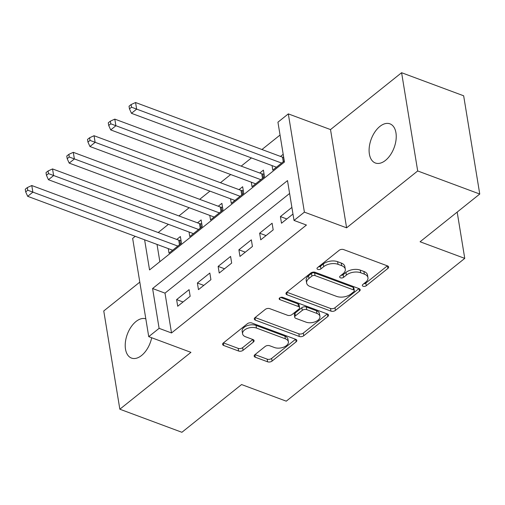 <?xml version="1.0" encoding="UTF-8"?>
<svg xmlns="http://www.w3.org/2000/svg" width="505" height="505" viewBox="0 0 505 505"><rect width="100%" height="100%" fill="white"/><g stroke="black" fill="none" stroke-linecap="round" stroke-linejoin="round"><path stroke-width="0.76" d="M363.114 286.253A2.241 1.269 170.7 0 0 366.245 285.748L387.89 268.433A3.207 1.818 170.7 0 0 388.616 267.012A3.207 1.818 170.7 0 0 387.493 265.895L343.634 249.59A3.207 1.818 170.7 0 0 339.158 250.31L317.512 267.625A2.241 1.269 170.7 0 0 317.007 268.622A2.241 1.269 170.7 0 0 317.79 269.399A2.241 1.269 170.7 0 0 320.927 268.894L323.724 266.653A10.258 5.807 170.7 0 1 338.041 264.336L341.696 265.699A10.258 5.807 170.7 0 1 345.3 269.253A10.258 5.807 170.7 0 1 342.977 273.811L340.174 276.052A2.241 1.269 170.7 0 0 339.663 277.049A2.241 1.269 170.7 0 0 340.452 277.826A2.241 1.269 170.7 0 0 343.583 277.321L346.386 275.08A10.258 5.807 170.7 0 1 360.703 272.763L364.358 274.127A10.258 5.807 170.7 0 1 367.956 277.681A10.258 5.807 170.7 0 1 365.633 282.238L362.836 284.479A2.241 1.269 170.7 0 0 362.325 285.476A2.241 1.269 170.7 0 0 363.114 286.253M363.726 283.766A2.241 1.269 170.7 0 0 365.809 283.09L387.367 265.851M318.409 266.911A2.241 1.269 170.7 0 0 320.492 266.242L323.288 264.001L323.724 266.653M341.071 275.339A2.241 1.269 170.7 0 0 343.147 274.663L345.95 272.429L346.386 275.08M145.819 318.832A20.894 12.221 -69.6 0 0 136.003 321.508A20.894 12.221 -69.6 0 0 125.429 341.935A20.894 12.221 -69.6 0 0 131.502 358.083A20.894 12.221 -69.6 0 0 141.564 355.495A20.894 12.221 -69.6 0 0 151.689 337.75M385.448 160.413A20.894 12.221 -69.6 0 0 396.021 139.986A20.894 12.221 -69.6 0 0 389.948 123.839A20.894 12.221 -69.6 0 0 379.88 126.427A20.894 12.221 -69.6 0 0 369.313 146.86A20.894 12.221 -69.6 0 0 375.385 163.008A20.894 12.221 -69.6 0 0 385.448 160.413M254.892 354.693A3.207 1.818 170.7 0 0 254.166 356.113A3.207 1.818 170.7 0 0 255.29 357.224L267.593 361.801A3.207 1.818 170.7 0 0 272.069 361.081L296.107 341.847A3.207 1.818 170.7 0 0 296.833 340.427A3.207 1.818 170.7 0 0 295.709 339.316L251.85 323.004A3.207 1.818 170.7 0 0 247.381 323.73L223.336 342.958A3.207 1.818 170.7 0 0 222.61 344.378A3.207 1.818 170.7 0 0 223.734 345.496L238.6 351.019A3.207 1.818 170.7 0 0 243.075 350.3L253.365 342.068A3.207 1.818 170.7 0 0 254.091 340.641A3.207 1.818 170.7 0 0 252.961 339.53L245.594 336.791A8.572 4.854 170.7 0 1 242.583 333.818A8.572 4.854 170.7 0 1 247.09 328.528A8.572 4.854 170.7 0 1 256.489 328.073L285.363 338.811A8.572 4.854 170.7 0 1 288.374 341.784A8.572 4.854 170.7 0 1 283.867 347.068A8.572 4.854 170.7 0 1 274.467 347.528L269.651 345.736A3.207 1.818 170.7 0 0 265.182 346.462L254.892 354.693M289.611 193.459L165.002 293.134L171.523 332.965L159.113 328.351L148.735 336.652L132.645 238.404L135.252 236.321M479.75 194.04L417.692 170.961L401.601 72.714L463.659 95.792L479.75 194.04L420.078 241.769L464.758 258.383L286.259 401.172L241.573 384.551L181.901 432.286L119.843 409.208L190.934 352.345L148.735 336.652M401.601 72.714L330.516 129.577L346.6 227.824L417.692 170.961M346.6 227.824L304.401 212.132L294.024 220.432L287.503 180.601L152.592 288.519L159.113 328.351M171.523 332.965L306.44 225.047L294.024 220.432M330.958 311.118A3.207 1.818 170.7 0 0 335.427 310.398L359.472 291.164A3.207 1.818 170.7 0 0 360.198 289.744A3.207 1.818 170.7 0 0 359.074 288.633L315.215 272.321A3.207 1.818 170.7 0 0 310.739 273.047L286.701 292.275A3.207 1.818 170.7 0 0 285.975 293.702A3.207 1.818 170.7 0 0 287.099 294.813L330.958 311.118L330.522 308.467A3.207 1.818 170.7 0 0 334.998 307.741L358.948 288.582M327.789 316.509L303.751 335.737A3.207 1.818 170.7 0 1 299.276 336.463L255.416 320.151A3.207 1.818 170.7 0 1 254.293 319.04A3.207 1.818 170.7 0 1 255.019 317.613L265.308 309.388A3.207 1.818 170.7 0 1 269.784 308.662L287.566 315.278A3.207 1.818 170.7 0 0 292.041 314.552L298.865 309.092A3.207 1.818 170.7 0 0 299.591 307.671A3.207 1.818 170.7 0 0 298.468 306.56L279.947 299.673A2.241 1.269 170.7 0 1 279.164 298.897A2.241 1.269 170.7 0 1 280.344 297.508A2.241 1.269 170.7 0 1 282.8 297.388L327.392 313.971A3.207 1.818 170.7 0 1 328.515 315.082A3.207 1.818 170.7 0 1 327.789 316.509L327.373 313.965M139.809 282.125L103.759 310.96L119.843 409.208M168.272 248.605L169.017 253.138L181.472 243.176L180.38 236.536L176.75 239.446M189.028 232.003L189.773 236.536L202.227 226.575L201.135 219.934L197.505 222.838M209.783 215.401L210.528 219.934L222.983 209.973L221.897 203.332L218.261 206.236M230.539 198.8L231.284 203.332L243.738 193.371L242.652 186.73L239.016 189.634M251.294 182.191L252.039 186.724L264.494 176.763L263.408 170.128L259.772 173.032M291.89 207.404L280.408 216.588L281.493 223.229L292.982 214.038M260.738 239.831L273.186 229.87L272.1 223.229L259.646 233.196L260.738 239.831M239.982 256.433L252.431 246.472L251.345 239.837L238.89 249.798L239.982 256.433M219.227 273.035L231.675 263.073L230.589 256.439L218.135 266.4L219.227 273.035M198.465 289.643L210.92 279.675L209.834 273.041L197.379 283.002L198.465 289.643M189.078 289.643L176.624 299.604L177.709 306.245L190.164 296.284L189.078 289.643M280.041 135.043L261.95 149.518M251.439 157.926L241.194 166.12M230.684 174.528L220.439 182.728M209.928 191.13L199.683 199.33M189.173 207.732L178.928 215.932M168.417 224.334L158.172 232.534M157.023 244.42L159.851 261.691M283.198 154.296L280.527 156.43M272.056 165.589L272.795 170.122L284.283 160.937M464.758 258.383L457.176 212.094M144.613 239.806L149.549 269.935L284.46 162.017L277.939 122.185L288.317 113.884L304.401 212.132M330.516 129.577L288.317 113.884M165.002 293.134L152.592 288.519M280.408 216.588L286.808 218.974M259.646 233.196L266.053 235.576M238.89 249.798L245.297 252.178M218.135 266.4L224.542 268.78M197.379 283.002L203.786 285.382M176.624 299.604L183.031 301.984M367.956 277.681L367.52 275.029A10.258 5.807 170.7 0 0 363.922 271.469L364.358 274.127M345.95 272.429A10.258 5.807 170.7 0 1 360.267 270.112L363.922 271.469M345.3 269.253L344.865 266.602A10.258 5.807 170.7 0 0 341.26 263.042L341.696 265.699M323.288 264.001A10.258 5.807 170.7 0 1 337.605 261.685L341.26 263.042M286.789 292.199L330.522 308.467M353.816 291.688A2.241 1.269 170.7 0 0 354.327 290.697A2.241 1.269 170.7 0 0 353.538 289.914L315.044 275.597A2.241 1.269 170.7 0 0 311.907 276.109L308.953 278.47A10.258 5.807 170.7 0 0 306.63 283.027A10.258 5.807 170.7 0 0 310.234 286.581L336.545 296.372A10.258 5.807 170.7 0 0 350.861 294.055L353.816 291.688M354.327 290.697L353.891 288.039A2.241 1.269 170.7 0 0 353.102 287.263L353.538 289.914M306.63 283.027L306.2 280.37A10.258 5.807 170.7 0 1 308.523 275.812L311.478 273.451A2.241 1.269 170.7 0 1 314.609 272.946L353.102 287.263M327.265 313.927L303.316 333.085L303.751 335.737M255.107 317.544L298.84 333.805A3.207 1.818 170.7 0 0 303.316 333.085M299.591 307.671L299.156 305.014A3.207 1.818 170.7 0 0 298.032 303.903L280.591 297.42M306.024 322.139A8.572 4.854 170.7 0 0 315.423 321.685A8.572 4.854 170.7 0 0 319.936 316.395A8.572 4.854 170.7 0 0 316.925 313.422L306.75 309.641A3.207 1.818 170.7 0 0 302.28 310.36L295.45 315.821A3.207 1.818 170.7 0 0 294.724 317.247A3.207 1.818 170.7 0 0 295.854 318.358L306.024 322.139M319.936 316.395L319.501 313.744A8.572 4.854 170.7 0 0 316.49 310.764L316.925 313.422M294.724 317.247L294.289 314.59A3.207 1.818 170.7 0 1 295.015 313.169L301.845 307.709A3.207 1.818 170.7 0 1 306.314 306.983L316.49 310.764M288.374 341.784L287.938 339.126A8.572 4.854 170.7 0 0 284.934 336.153L285.363 338.811M242.583 333.818L242.148 331.16A8.572 4.854 170.7 0 1 246.661 325.877A8.572 4.854 170.7 0 1 256.06 325.416L284.934 336.153M223.431 342.882L238.164 348.368A3.207 1.818 170.7 0 0 242.64 347.642L252.835 339.486M254.981 354.617L267.158 359.15A3.207 1.818 170.7 0 0 271.633 358.424L295.583 339.265M283.703 157.402L283.589 157.396A3.264 1.85 -9.3 0 1 282.516 157.169L135.561 102.521L136.647 109.156L131.458 113.309L276.431 167.218M281.62 163.071L131.54 107.212L131.104 104.554L129.028 106.214L129.463 108.872L131.54 107.212M131.458 113.309L129.463 108.872M131.104 104.554L135.561 102.521M264.052 174.092L262.834 173.998A3.264 1.85 -9.3 0 1 261.76 173.77L114.805 119.123L115.891 125.758L110.702 129.911L255.669 183.82M260.858 179.673L110.784 123.813L110.349 121.156L108.272 122.816L108.708 125.474L110.784 123.813M110.702 129.911L108.708 125.474M110.349 121.156L114.805 119.123M243.296 190.694L242.078 190.6A3.264 1.85 -9.3 0 1 241.005 190.372L94.05 135.725L95.136 142.359L89.947 146.513L234.913 200.422M240.102 196.275L90.029 140.415L89.593 137.764L87.516 139.424L87.952 142.075L90.029 140.415M89.947 146.513L87.952 142.075M89.593 137.764L94.05 135.725M222.541 207.296L221.323 207.202A3.264 1.85 -9.3 0 1 220.249 206.974L73.294 152.327L74.38 158.968L69.191 163.115L214.158 217.024M219.347 212.876L69.273 157.017L68.838 154.366L66.761 156.026L67.197 158.677L69.273 157.017M69.191 163.115L67.197 158.677M68.838 154.366L73.294 152.327M201.785 223.898L200.567 223.803A3.264 1.85 -9.3 0 1 199.494 223.576L52.539 168.929L53.625 175.57L48.436 179.717L193.402 233.632M198.591 229.478L48.518 173.619L48.082 170.968L46.005 172.628L46.441 175.279L48.518 173.619M48.436 179.717L46.441 175.279M48.082 170.968L52.539 168.929M181.03 240.5L179.812 240.405A3.264 1.85 -9.3 0 1 178.738 240.184L31.783 185.531L32.869 192.171L27.68 196.319L172.647 250.234M177.836 246.08L27.762 190.227L27.327 187.57L25.25 189.23L25.686 191.887L27.762 190.227M27.68 196.319L25.686 191.887M27.327 187.57L31.783 185.531M365.809 283.09L366.245 285.748M320.492 266.242L320.927 268.894M343.147 274.663L343.583 277.321M360.267 270.112L360.703 272.763M337.605 261.685L338.041 264.336M387.474 265.889L387.89 268.433M286.682 292.288L287.099 294.813M359.055 288.626L359.472 291.164M334.998 307.741L335.427 310.398M314.609 272.946L315.044 275.597M311.478 273.451L311.907 276.109M308.523 275.812L308.953 278.47M298.84 333.805L299.276 336.463M255.006 317.626L255.416 320.151M298.032 303.903L298.468 306.56M279.663 297.906L279.947 299.673M306.314 306.983L306.75 309.641M301.845 307.709L302.28 310.36M295.015 313.169L295.45 315.821M256.06 325.416L256.489 328.073M252.948 339.524L253.365 342.068M242.64 347.642L243.075 350.3M238.164 348.368L238.6 351.019M223.324 342.971L223.734 345.496M295.69 339.309L296.107 341.847M271.633 358.424L272.069 361.081M267.158 359.15L267.593 361.801M254.88 354.706L255.29 357.224M283.589 157.396L284.182 161.013M282.516 157.169L283.267 161.751M262.834 173.998L263.427 177.615M261.76 173.77L262.512 178.353M242.078 190.6L242.671 194.217M241.005 190.372L241.756 194.955M221.323 207.202L221.916 210.819M220.249 206.974L221.001 211.557M200.567 223.803L201.16 227.427M199.494 223.576L200.239 228.159M179.812 240.405L180.405 244.029M178.738 240.184L179.483 244.761"/></g></svg>
